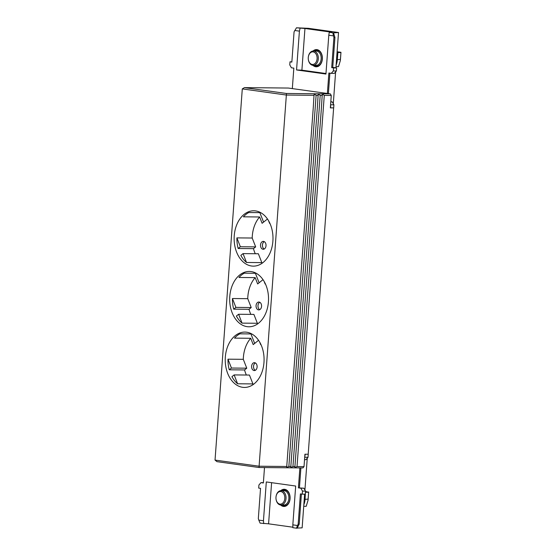 <?xml version="1.0" encoding="UTF-8"?>
<svg xmlns="http://www.w3.org/2000/svg" width="556" height="556" viewBox="0 0 556 556"><rect width="100%" height="100%" fill="white"/><g stroke="black" fill="none" stroke-linecap="round" stroke-linejoin="round"><path stroke-width="0.83" d="M254.071 370.546A3.941 2.766 -89.5 0 0 254.321 370.567A3.941 2.766 -89.5 0 0 257.122 366.828A3.941 2.766 -89.5 0 0 254.648 362.7A3.941 2.766 -89.5 0 0 254.398 362.679A3.941 2.766 -89.5 0 0 251.597 366.418A3.941 2.766 -89.5 0 0 254.071 370.546M246.676 332.217A27.675 19.432 90.5 0 1 264.051 361.198A27.675 19.432 90.5 0 1 244.39 387.435A27.675 19.432 90.5 0 1 242.631 387.303A27.675 19.432 90.5 0 1 225.256 358.321A27.675 19.432 90.5 0 1 244.918 332.085A27.675 19.432 90.5 0 1 246.676 332.217M258.526 309.9A3.941 2.766 -89.5 0 0 258.776 309.914A3.941 2.766 -89.5 0 0 261.577 306.175A3.941 2.766 -89.5 0 0 259.103 302.047A3.941 2.766 -89.5 0 0 258.853 302.033A3.941 2.766 -89.5 0 0 256.052 305.765A3.941 2.766 -89.5 0 0 258.526 309.9M251.131 271.571A27.675 19.432 90.5 0 1 268.506 300.553A27.675 19.432 90.5 0 1 248.845 326.782A27.675 19.432 90.5 0 1 247.086 326.65A27.675 19.432 90.5 0 1 229.711 297.668A27.675 19.432 90.5 0 1 249.373 271.439A27.675 19.432 90.5 0 1 251.131 271.571M262.981 249.248A3.941 2.766 -89.5 0 0 263.231 249.269A3.941 2.766 -89.5 0 0 266.032 245.53A3.941 2.766 -89.5 0 0 263.558 241.401A3.941 2.766 -89.5 0 0 263.308 241.38A3.941 2.766 -89.5 0 0 260.507 245.12A3.941 2.766 -89.5 0 0 262.981 249.248M255.586 210.919A27.675 19.432 90.5 0 1 272.961 239.9A27.675 19.432 90.5 0 1 253.3 266.136A27.675 19.432 90.5 0 1 251.541 266.004A27.675 19.432 90.5 0 1 234.166 237.023A27.675 19.432 90.5 0 1 253.828 210.787A27.675 19.432 90.5 0 1 255.586 210.919M282.233 490.684A7.888 5.539 90.5 0 1 284.547 489.989A7.888 5.539 90.5 0 1 289.975 498.642A7.888 5.539 90.5 0 1 284.394 505.758A7.888 5.539 90.5 0 1 282.094 505.022M286.583 490.024A7.888 5.539 -89.5 0 0 286.18 490.003L284.547 489.989M288.835 496.723L288.849 496.869A6.311 4.427 90.5 0 1 288.877 498.489A6.311 4.427 90.5 0 1 288.828 498.961L288.807 499.1A7.172 5.032 -89.5 0 0 288.863 498.565A7.172 5.032 -89.5 0 0 288.835 496.723A7.172 5.032 -89.5 0 0 283.928 490.698L281.065 490.67A7.172 5.032 -89.5 0 0 276.047 496.605L276.026 496.744A6.311 4.427 90.5 0 1 281.016 491.58A6.311 4.427 90.5 0 1 284.79 498.447A6.311 4.427 90.5 0 1 280.495 504.139A6.311 4.427 90.5 0 1 276.005 498.836A6.311 4.427 90.5 0 1 275.978 497.217A6.311 4.427 90.5 0 1 276.026 496.744M276.005 498.836L276.026 498.982A7.172 5.032 -89.5 0 0 280.933 505.008L283.789 505.036A7.172 5.032 -89.5 0 0 288.807 499.1M280.933 505.008A7.172 5.032 -89.5 0 0 286.006 498.537A7.172 5.032 -89.5 0 0 281.065 490.67M280.641 504.994A8.604 6.04 -89.5 0 0 283.435 506.433A8.604 6.04 -89.5 0 0 283.977 506.467A8.604 6.04 -89.5 0 0 290.093 498.315A8.604 6.04 -89.5 0 0 284.693 489.308A8.604 6.04 -89.5 0 0 284.144 489.266A8.604 6.04 -89.5 0 0 280.78 490.677M314.515 51.006A7.888 5.539 90.5 0 1 316.83 50.311A7.888 5.539 90.5 0 1 322.265 58.971A7.888 5.539 90.5 0 1 316.684 66.088A7.888 5.539 90.5 0 1 314.383 65.351M316.684 66.088L318.317 66.101A7.888 5.539 -89.5 0 0 318.72 66.088M321.118 57.053L321.139 57.192A6.311 4.427 90.5 0 1 321.166 58.811A6.311 4.427 90.5 0 1 321.118 59.29L321.097 59.429A7.172 5.032 -89.5 0 0 321.153 58.894A7.172 5.032 -89.5 0 0 321.118 57.053A7.172 5.032 -89.5 0 0 316.211 51.027L313.355 50.999A7.172 5.032 -89.5 0 0 308.337 56.927L308.316 57.073A6.311 4.427 90.5 0 1 313.299 51.91A6.311 4.427 90.5 0 1 317.08 58.776A6.311 4.427 90.5 0 1 312.785 64.468A6.311 4.427 90.5 0 1 308.295 59.165A6.311 4.427 90.5 0 1 308.267 57.546A6.311 4.427 90.5 0 1 308.316 57.073M308.295 59.165L308.309 59.311A7.172 5.032 -89.5 0 0 313.216 65.337A7.172 5.032 -89.5 0 0 318.296 58.866A7.172 5.032 -89.5 0 0 313.355 50.999M313.216 65.337L316.079 65.365A7.172 5.032 -89.5 0 0 321.097 59.429M317.448 49.727A8.604 6.04 -89.5 0 0 315.864 50.429M315.718 65.956A8.604 6.04 -89.5 0 0 317.288 66.685M312.931 65.323A8.604 6.04 -89.5 0 0 315.718 66.762A8.604 6.04 -89.5 0 0 316.267 66.796A8.604 6.04 -89.5 0 0 322.383 58.644A8.604 6.04 -89.5 0 0 316.976 49.637A8.604 6.04 -89.5 0 0 316.433 49.595A8.604 6.04 -89.5 0 0 313.063 51.006M317.337 107.76L318.136 94.715L318.595 94.256L320.2 95.368L292.942 466.54L291.191 467.429L290.795 467.04L317.337 107.76M313.257 107.725L314.05 94.68L314.515 94.221L316.114 95.326L288.856 466.498L287.104 467.394L286.708 467.005L313.257 107.725M321.424 107.801L322.223 94.756L322.682 94.298L324.28 95.403L297.022 466.574L295.278 467.471L294.875 467.082L321.424 107.801M330.361 107.822L333.683 107.885L333.906 104.813L332.245 101.915L330.813 101.72M324.28 95.403L331.272 95.472L330.361 107.885L333.378 107.885M333.628 107.92L308.191 454.259L304.924 454.231L304.014 466.644L297.022 466.574M286.91 466.484L259.096 466.22L259.006 467.513L216.951 461.654L215.033 460.083L242.291 88.904L244.418 87.633L286.472 93.484L330.375 93.901L331.272 95.472M290.99 466.519L288.856 466.498M304.014 466.644L302.909 467.93L259.006 467.513M295.076 466.56L292.942 466.54M286.472 93.484L259.096 466.22L215.033 460.083M242.291 88.904L286.347 95.041L314.168 95.305M316.114 95.326L318.247 95.347M320.2 95.368L322.334 95.382M330.375 93.901L288.314 88.043L244.418 87.633M330.618 107.857L330.618 104.389M327.373 93.484L328.881 73.017L331.279 73.35L333.329 70.966L333.551 67.901L336.616 67.929L332.738 67.387M291.865 61.848L289.996 61.834L291.844 62.091L294.068 31.838L296.473 27.8L304.952 28.495L331.828 32.241L329.249 32.366L333.524 32.873L334.941 37.398L333.92 37.384L331.703 67.637L333.551 67.901M333.92 37.384L333.447 35.876L328.791 35.23L325.941 74.045L296.556 69.952L299.406 31.136L294.75 30.49M289.996 61.834L289.766 64.899L291.427 67.797L293.832 68.131L292.324 88.606M318.873 50.353A7.888 5.539 -89.5 0 0 318.463 50.332L316.83 50.311M335.921 67.832L338.521 32.512L308.476 28.328L296.473 27.8M338.521 32.512L333.524 32.873M333.287 103.736L335.629 71.884M300.087 28.3L299.406 31.136M304.952 28.495L301.894 70.167L296.556 69.952M301.894 70.167L325.976 73.524M329.249 32.366L328.791 35.23M333.447 35.876L332.863 32.867M334.941 37.398L332.724 67.651L331.703 67.637M331.279 73.35L334.344 73.378L336.387 70.994L336.616 67.929M328.387 93.623L329.889 73.156M333.906 104.813L330.841 104.785M332.245 101.915L330.799 101.908M336.387 70.994L333.329 70.966M336.123 65.101A13.983 9.813 -89.5 0 0 337.339 59.666L337.867 52.528L337.054 52.417M336.012 66.609L338.5 66.637L340.3 60.743L340.967 52.299L337.103 51.757M337.867 52.528L340.932 52.556M340.967 52.299L340.446 59.429A11.113 7.805 90.5 0 1 340.362 60.27L340.3 60.743M264.496 467.568L263.363 482.976L260.959 482.636L258.915 485.02L258.693 488.092L260.542 488.349L258.325 518.602L258.797 520.11L263.454 520.757L266.303 481.941L295.681 486.034L292.831 524.85L297.495 525.496L296.487 528.193L297.147 528.2L299.197 524.162L298.176 524.148L297.495 525.496M298.176 524.148L300.4 493.895L302.249 494.159L302.478 491.087L300.817 488.189L298.412 487.855L299.879 467.902M305.181 454.231L304.674 457.595M285.165 489.398A8.604 6.04 -89.5 0 0 283.574 490.1M283.428 505.626A8.604 6.04 -89.5 0 0 284.999 506.356M284.394 505.758L286.027 505.772A7.888 5.539 -89.5 0 0 286.437 505.758M304.612 494.18L302.144 527.839L297.21 528.075M292.831 524.85L292.873 527.693L296.487 528.193M292.866 527.206L268.583 523.822L260.104 523.126L258.797 520.11M307.26 458.186L304.917 490.038M300.817 488.189L303.882 488.217L298.412 487.855M300.9 467.909L299.434 487.862M302.478 491.087L305.536 491.115L303.882 488.217M302.249 494.159L305.313 494.187L305.536 491.115M301.408 494.041L299.197 524.162M271.599 482.677L268.583 523.822M263.718 523.627L263.454 520.757M304.528 459.666L305.974 459.68L308.024 457.296L308.246 454.224M308.024 457.296L304.959 457.268M263.391 482.664L260.959 482.636M303.84 504.772A13.983 9.813 -89.5 0 0 305.056 499.337L305.459 492.185M305.578 492.199L308.643 492.227L308.01 500.414L306.21 506.307L303.729 506.28M308.643 492.227L305.508 491.525M308.677 491.97L308.156 499.107A11.113 7.805 90.5 0 1 308.073 499.941L308.01 500.414M260.681 212.642L248.775 212.531A27.675 19.432 90.5 0 0 243.403 216.826L259.638 216.979L262.105 223.297L267.471 219.001M259.638 216.979A27.675 19.432 -89.5 0 0 252.209 238.031L255.677 246.892L253.473 248.65A27.675 19.432 -89.5 0 0 255.273 253.731M262.362 263.044A27.675 19.432 -89.5 0 1 261.827 262.62L258.359 253.758L243.048 253.612L246.516 262.474A27.675 19.432 90.5 0 1 240.845 255.378L243.048 253.612M269.59 223.359L268.548 220.697M253.473 248.65L238.156 248.504A27.675 19.432 90.5 0 1 236.898 237.885L252.209 238.031M261.827 262.62L246.516 262.474M236.898 237.885L240.359 246.746L255.677 246.892M240.359 246.746L238.156 248.504M264.267 241.638A3.941 2.766 -89.5 0 0 262.432 245.314A3.941 2.766 -89.5 0 0 264.197 249.025M259.86 212.635L263.572 222.122M256.226 273.288L244.32 273.177A27.675 19.432 90.5 0 0 238.948 277.472L255.183 277.632L257.657 283.942L263.016 279.654M255.183 277.632A27.675 19.432 -89.5 0 0 247.754 298.676L251.222 307.537L249.018 309.303A27.675 19.432 -89.5 0 0 250.819 314.376M257.914 323.696A27.675 19.432 -89.5 0 1 257.372 323.272L253.904 314.411L238.593 314.265L242.062 323.126A27.675 19.432 90.5 0 1 236.39 316.023L238.593 314.265M265.136 284.012L264.093 281.35M249.018 309.303L233.701 309.157A27.675 19.432 90.5 0 1 232.443 298.53L247.754 298.676M257.372 323.272L242.062 323.126M232.443 298.53L235.904 307.392L251.222 307.537M235.904 307.392L233.701 309.157M259.819 302.283A3.941 2.766 -89.5 0 0 257.977 305.967A3.941 2.766 -89.5 0 0 259.742 309.678M255.406 273.281L259.117 282.775M251.771 333.941L239.865 333.829A27.675 19.432 90.5 0 0 234.5 338.124L250.728 338.277L253.202 344.595L258.568 340.3M254.669 343.42L250.958 333.934M255.294 370.324A3.941 2.766 90.5 0 1 253.522 366.612A3.941 2.766 90.5 0 1 255.364 362.936M250.728 338.277A27.675 19.432 -89.5 0 0 243.299 359.329L246.767 368.19L244.564 369.948A27.675 19.432 -89.5 0 0 246.364 375.029M253.46 384.342A27.675 19.432 -89.5 0 1 252.917 383.918L249.456 375.057L234.139 374.911L237.607 383.772A27.675 19.432 90.5 0 1 231.935 376.676L234.139 374.911M260.681 344.657L259.638 341.996M244.564 369.948L229.253 369.803A27.675 19.432 90.5 0 1 227.988 359.183L243.299 359.329M252.917 383.918L237.607 383.772M227.988 359.183L231.456 368.044L246.767 368.19M231.456 368.044L229.253 369.803M340.446 59.429L337.339 59.666M305.056 499.337L308.156 499.107"/></g></svg>

